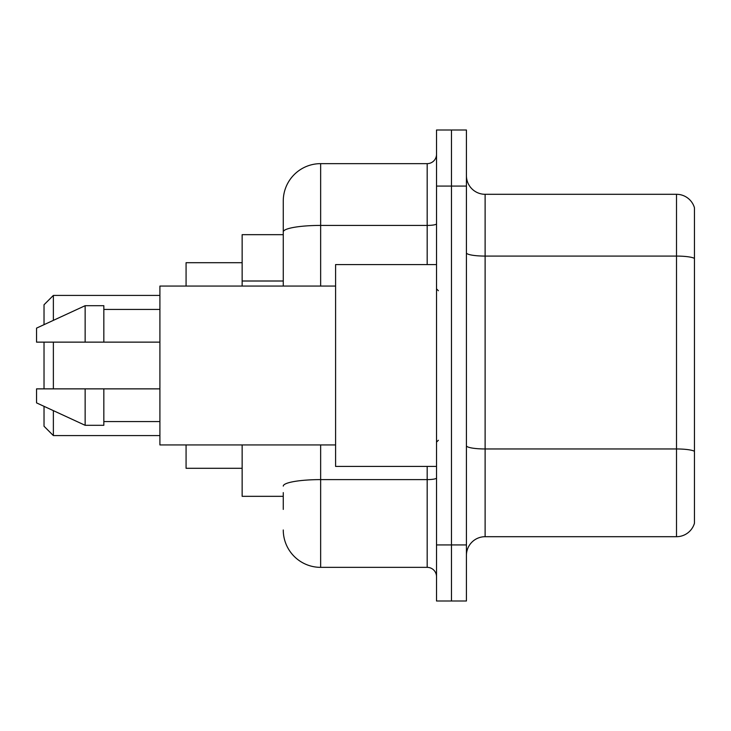 <?xml version="1.0" encoding="UTF-8"?>
<svg xmlns="http://www.w3.org/2000/svg" width="731" height="731" viewBox="0 0 731 731"><rect width="100%" height="100%" fill="white"/><g stroke="black" fill="none" stroke-linecap="round" stroke-linejoin="round"><path stroke-width="1.1" d="M283.262 267.921L283.262 231.919L283.262 234.669L242.144 234.669L242.144 286.068M283.262 496.331L242.144 496.331L242.144 444.932M283.262 509.416L283.262 492.593M436.526 544.924L436.526 601.001L451.475 601.001L451.475 544.924L451.475 601.001L466.424 601.001L466.424 544.924L451.475 544.924L451.475 186.076L451.475 544.924L436.526 544.924L436.526 186.076L451.475 186.076L451.475 129.999L451.475 186.076L466.424 186.076L466.424 544.924M466.424 186.076L466.424 129.999L436.526 129.999L436.526 186.076M320.644 444.932L320.644 567.357L427.178 567.357L427.178 466.424M283.262 286.068L283.262 201.025A37.382 37.382 0 0 1 320.644 163.643L427.178 163.643A9.348 9.348 0 0 0 436.526 154.296M283.262 201.025L283.262 221.584M436.526 576.704A9.348 9.348 0 0 0 427.178 567.357M320.644 567.357A37.382 37.382 0 0 1 283.262 529.975M466.424 555.396A18.686 18.686 0 0 1 485.119 536.7L676.504 536.7L676.504 194.3L485.119 194.3A18.686 18.686 0 0 1 466.424 175.604A18.686 18.686 0 0 0 485.119 194.3L485.119 536.7M694.45 207.75A18.686 18.686 0 0 0 676.504 194.3A18.686 18.686 0 0 1 694.45 207.75L694.45 523.25A18.686 18.686 0 0 1 676.504 536.7M694.45 258.673L694.45 461.946M44.024 342.135L44.024 388.865M44.024 406.335L44.024 426.246L53.372 435.585L159.906 435.585M53.372 342.135L53.372 388.865M53.372 410.648L53.372 435.585M186.076 444.932L186.076 468.297L242.144 468.297M242.144 262.703L186.076 262.703L186.076 286.068M44.024 324.665L44.024 304.754L53.372 295.415L53.372 320.352M436.526 264.576L335.593 264.576L335.593 466.424L436.526 466.424M335.593 286.068L159.906 286.068L159.906 444.932L335.593 444.932M85.143 342.135L36.55 342.135L36.55 328.118L85.143 305.695L85.143 342.135L159.906 342.135M85.143 305.695L103.839 305.695L103.839 342.135M159.906 388.865L103.839 388.865L103.839 425.305L85.143 425.305L85.143 388.865L36.55 388.865L36.55 402.882L85.143 425.305M36.55 388.865L48.922 388.865M103.839 388.865L85.143 388.865M283.262 281.006L242.144 281.006M436.526 477.992A9.348 1.626 0 0 1 427.178 479.609L320.644 479.609A37.382 6.488 180 0 0 283.262 486.106M320.644 163.643L320.644 225.422L427.178 225.422L427.178 163.643M283.262 231.919A37.382 6.488 180 0 1 320.644 225.422L320.644 286.068M427.178 264.576L427.178 225.422A9.348 1.626 0 0 0 436.526 223.805M694.45 258.409A18.686 3.244 180 0 0 676.504 256.078L485.119 256.078A18.686 3.244 -0 0 1 466.424 252.835M694.45 451.301A18.686 3.244 180 0 0 676.504 448.962L485.119 448.962A18.686 3.244 0 0 1 466.424 445.718M53.372 295.415L159.906 295.415M438.39 290.737L436.526 288.873M103.839 309.432L159.906 309.432M103.839 421.568L159.906 421.568M438.39 440.263L436.526 442.127"/></g></svg>
